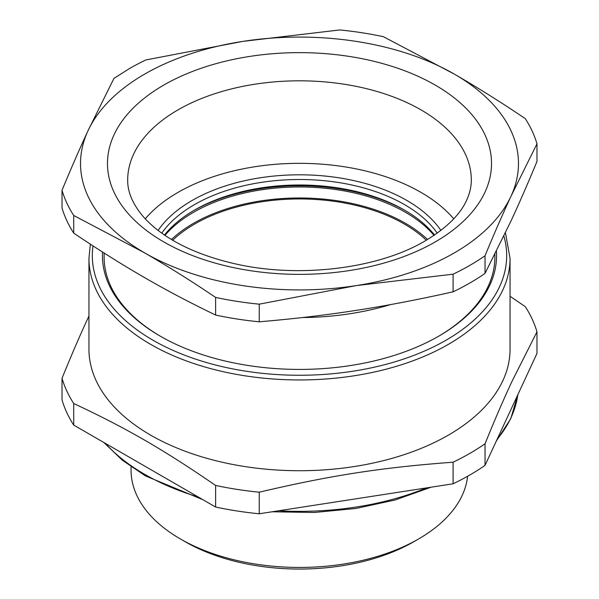 <?xml version="1.0" encoding="UTF-8"?>
<svg xmlns="http://www.w3.org/2000/svg" width="599" height="599" viewBox="0 0 599 599"><rect width="100%" height="100%" fill="white"/><g stroke="black" fill="none" stroke-linecap="round" stroke-linejoin="round"><path stroke-width="0.9" d="M102.526 252.029A197.071 113.78 0 0 0 160.15 336.099A197.071 113.78 0 0 0 354.982 364.821A197.071 113.78 0 0 0 438.85 336.099A197.071 113.78 0 0 0 496.421 251.243M104.114 253.04L104.114 257.023A195.386 112.807 0 0 0 160.742 336.443M390.421 304.606A195.386 112.807 180 0 1 354.511 313A195.386 112.807 180 0 1 302.428 317.552M494.886 254.298L494.886 257.023A195.386 112.807 180 0 1 438.258 336.443M88.951 258.394L88.951 349.165A210.548 121.56 0 0 0 218.927 461.47A210.548 121.56 0 0 0 448.381 435.121A210.548 121.56 0 0 0 504.103 377.849A210.548 121.56 0 0 0 510.049 349.165L510.049 258.394A210.548 121.56 180 0 1 491.502 308.275A210.548 121.56 180 0 1 448.381 344.35A210.548 121.56 180 0 1 218.927 370.699A210.548 121.56 180 0 1 88.951 258.394L90.352 244.167M510.049 296.265L525.286 306.651A240.865 139.065 180 0 1 536.981 331.839L512.347 380.657C503.984 398.44 494.886 419.48 485.04 443.762A240.865 139.065 180 0 1 469.818 453.413A240.865 139.065 180 0 1 453.099 462.203C381.413 467.542 330.94 475.351 259.247 492.191A240.865 139.065 180 0 1 215.618 485.437C163.145 449.4 126.194 428.06 73.714 403.509A240.865 139.065 180 0 1 62.019 378.321C70.899 356.42 79.113 337.312 86.653 320.982L88.951 316.025M215.618 315.059L215.618 297.418C191.717 281.275 168.064 266.435 144.666 252.898A218.972 126.419 180 0 1 87.993 130.784C79.427 149.271 70.772 169.105 62.019 190.295L62.019 207.943A240.865 139.065 0 0 0 73.714 233.131C99.307 250.33 122.96 265.17 144.666 277.651C166.372 290.238 190.025 302.712 215.618 315.059A240.865 139.065 0 0 0 259.247 321.805C292.402 318.982 323.041 315.426 351.179 311.136L356.173 310.372C385.823 305.842 418.132 299.657 453.099 291.818A240.865 139.065 0 0 0 469.818 283.035A240.865 139.065 0 0 0 485.04 273.376L511.007 220.979C518.951 203.915 527.607 184.073 536.981 161.46L536.981 143.82L511.007 196.225C502.441 214.704 493.786 234.546 485.04 255.736L485.04 273.376M215.618 485.437L215.618 507.031A240.865 139.065 0 0 0 259.247 513.777L259.247 492.191M453.099 462.203L453.099 483.79L259.247 513.777M453.099 483.79A240.865 139.065 0 0 0 469.818 475.007A240.865 139.065 0 0 0 485.04 465.348L485.04 443.762M536.981 331.839L536.981 353.432L485.04 465.348M215.618 507.031L73.714 425.103A240.865 139.065 0 0 1 62.019 399.907L62.019 378.321M73.714 425.103L73.714 403.509M453.099 291.818L453.099 274.177L356.173 285.611L259.247 304.165L259.247 321.805M453.099 274.177A240.865 139.065 0 0 0 469.818 265.387A240.865 139.065 0 0 0 485.04 255.736M536.981 143.82A240.865 139.065 0 0 0 525.286 118.632C501.385 102.489 477.732 87.649 454.334 74.111A218.972 126.419 180 0 0 247.836 40.65A218.972 126.419 180 0 0 242.827 41.391A218.972 126.419 180 0 0 87.993 130.784L113.96 78.379L129.182 68.728A240.865 139.065 0 0 1 145.901 59.937L242.827 41.391L339.753 29.95A240.865 139.065 0 0 1 383.382 36.696L454.334 74.111A218.972 126.419 180 0 1 511.007 196.225A218.972 126.419 180 0 1 356.173 285.611A218.972 126.419 180 0 1 351.164 286.352A218.972 126.419 180 0 1 144.666 252.898L73.714 215.483L73.714 233.131M215.618 297.418A240.865 139.065 0 0 0 259.247 304.165M62.019 190.295A240.865 139.065 0 0 0 73.714 215.483M453.743 218.83A171.808 99.194 0 0 0 178.015 192.384A171.808 99.194 0 0 0 145.257 218.83M440.894 230.42A151.929 87.716 0 0 0 192.069 200.5A151.929 87.716 0 0 0 158.106 230.42M437.24 233.138A148.559 85.769 0 0 0 194.45 204.626A148.559 85.769 0 0 0 161.76 233.138M434.537 235.025A148.559 85.769 0 0 0 404.55 210.122A148.559 85.769 0 0 0 194.45 210.122L194.45 210.122A148.559 85.769 0 0 0 164.463 235.025M193.275 210.811A151.929 87.716 180 0 1 405.725 210.811M434.043 235.355A149.907 86.548 0 0 0 405.501 212.323A149.907 86.548 0 0 0 164.957 235.355M427.529 239.503A149.907 86.548 0 0 0 405.501 223.33A149.907 86.548 0 0 0 171.471 239.503M467.609 476.265A168.439 97.248 180 0 1 418.604 538.958A168.439 97.248 180 0 1 180.396 538.958A168.439 97.248 180 0 1 131.061 470.193L131.061 466.756M418.604 538.958L413.842 541.706L418.604 538.958M180.396 538.958L185.158 541.706A161.7 93.354 0 0 0 413.842 541.706M172.684 240.221A148.223 85.575 180 0 1 194.69 224.019A148.223 85.575 180 0 1 426.316 240.221M503.879 236.051A207.179 119.613 180 0 1 488.432 304.726A207.179 119.613 180 0 1 446 340.225A207.179 119.613 180 0 1 212.48 364.199A207.179 119.613 180 0 1 93.01 245.897M426.51 487.9A218.972 126.419 180 0 1 278.685 510.775M198.306 497.035A218.972 126.419 180 0 1 105.312 443.35M517.806 394.741A218.972 126.419 180 0 1 497.065 439.441M435.278 241.891A192.017 110.86 180 0 1 163.722 241.891A192.017 110.86 180 0 1 163.722 85.11A192.017 110.86 180 0 1 435.278 85.11A192.017 110.86 180 0 1 435.278 241.891M127.692 180.007A171.808 99.194 180 0 1 178.015 109.864A171.808 99.194 180 0 1 365.248 88.36A171.808 99.194 180 0 1 471.308 180.007C471.338 186.117 470.005 192.339 467.31 198.688C461.118 213.686 447.071 227.755 425.17 240.888C377.707 269.236 296.033 278.962 231.334 262.916C203.031 256.058 179.752 246.069 161.483 232.936C153.03 226.811 146.178 220.432 140.915 213.806C131.9 202.17 127.497 190.901 127.692 180.007M510.049 258.394L505.459 232.764M431.13 487.189L395.228 499.963L355.784 508.491L314.265 512.482L272.201 511.778M202.986 499.738L145.452 475.913L122.353 460.227L103.867 442.511M517.836 394.681L510.79 418.611L496.249 441.193"/></g></svg>
